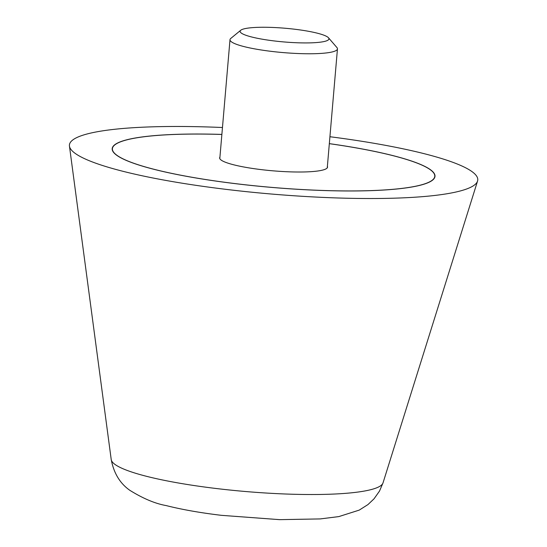 <?xml version="1.0" encoding="UTF-8"?>
<svg xmlns="http://www.w3.org/2000/svg" width="547" height="547" viewBox="0 0 547 547"><rect width="100%" height="100%" fill="white"/><g stroke="black" fill="none" stroke-linecap="round" stroke-linejoin="round"><path stroke-width="0.82" d="M222.465 127.513A204.92 31.603 4.9 0 0 74.659 138.706A204.92 31.603 4.9 0 0 69.448 146.083A204.92 31.603 4.9 0 0 252.557 192.284A204.92 31.603 4.9 0 0 472.526 186.295A204.92 31.603 4.9 0 0 477.552 181.071A204.92 31.603 4.9 0 0 329.923 136.729M329.335 143.635A161.994 24.984 -175.1 0 1 434.995 176.339A161.994 24.984 -175.1 0 1 430.858 181.31A161.994 24.984 -175.1 0 1 254.225 185.768A161.994 24.984 -175.1 0 1 112.19 148.661A161.994 24.984 -175.1 0 1 116.326 143.69A161.994 24.984 -175.1 0 1 221.877 134.418M221.87 134.459A161.782 24.95 4.9 0 0 116.538 143.717A161.782 24.95 4.9 0 0 112.402 148.681A161.782 24.95 4.9 0 0 254.252 185.741A161.782 24.95 4.9 0 0 430.646 181.283A161.782 24.95 4.9 0 0 434.783 176.319A161.782 24.95 4.9 0 0 329.328 143.67M327.386 166.363A54.139 8.349 -175.1 0 1 327.537 167.122A54.139 8.349 -175.1 0 1 326.156 168.784A54.139 8.349 -175.1 0 1 267.121 170.274A54.139 8.349 -175.1 0 1 219.648 157.878A54.139 8.349 -175.1 0 1 219.928 157.153M240.728 30.263L230.766 38.447A53.927 8.314 4.9 0 0 230 39.678A53.927 8.314 4.9 0 0 277.281 52.033A53.927 8.314 4.9 0 0 336.077 50.55A53.927 8.314 4.9 0 0 337.458 48.895A53.927 8.314 4.9 0 0 336.911 47.541L328.487 37.784A44.587 6.879 4.9 0 0 286.375 28.355A44.587 6.879 4.9 0 0 241.234 29.914A44.587 6.879 4.9 0 0 240.728 30.263A44.587 6.879 4.9 0 0 275.75 41.121A44.587 6.879 4.9 0 0 327.797 40.273A44.587 6.879 4.9 0 0 328.487 37.784M383.016 482.898L379.502 491.083L374.018 498.837L367.96 504.58L359.222 510.119L338.825 516.594L320.255 518.918L279.592 519.65L221.398 515.329C200.318 512.812 181.912 509.565 166.192 505.585C155.232 503.643 143.116 498.556 129.851 490.324C120.005 483.432 113.797 473.182 111.226 459.596A136.47 21.046 4.9 0 0 216.537 488.546A136.47 21.046 4.9 0 0 379.673 486.379A136.47 21.046 4.9 0 0 383.016 482.898L477.552 181.071M111.226 459.596L69.448 146.083M112.402 148.681L112.292 149.967M434.783 176.319L434.667 177.604M219.798 158.637L230 39.678M327.256 167.847L337.458 48.895"/></g></svg>
